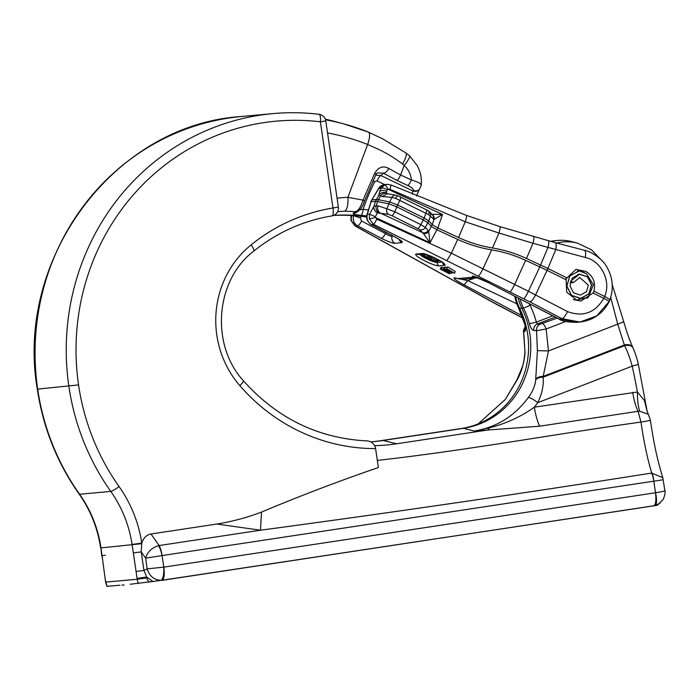 <?xml version="1.0" encoding="UTF-8"?>
<svg xmlns="http://www.w3.org/2000/svg" width="700" height="700" viewBox="0 0 700 700"><rect width="100%" height="100%" fill="white"/><g stroke="black" fill="none" stroke-linecap="round" stroke-linejoin="round"><path stroke-width="1.05" d="M370.65 441.884A182.201 173.766 84.8 0 0 373.433 441.648A182.201 173.766 84.8 0 0 383.066 440.484L463.33 428.339A83.291 79.433 84.8 0 0 529.865 334.049A83.291 79.433 84.8 0 0 521.885 308.297A46.847 44.686 -95.2 0 1 518.201 298.034M550.515 241.36A46.847 44.686 -95.2 0 1 555.117 240.678L557.296 240.476A46.847 44.686 -95.2 0 1 572.381 241.78L577.649 243.206A44.835 42.761 84.8 0 0 556.762 243.075M372.339 441.744A182.201 173.766 84.8 0 0 380.887 440.676L461.151 428.54A83.291 79.433 84.8 0 0 482.676 421.908A83.291 79.433 84.8 0 0 527.678 334.241A83.291 79.433 84.8 0 0 519.706 308.499A46.847 44.686 -95.2 0 1 515.69 296.748M239.838 385.648A7.805 1.409 -40.9 0 0 243.399 380.748C276.832 418.145 317.8 438.191 366.319 440.877L365.942 440.869C370.431 440.755 373.581 442.916 375.384 447.344L375.602 448.604A190.006 181.213 -95.2 0 1 239.838 385.648A96.303 91.849 -95.2 0 1 251.099 244.886A190.006 181.213 -95.2 0 1 332.973 207.987L320.399 121.817A231.656 220.929 84.8 0 0 78.566 384.921A226.45 215.968 84.8 0 0 119.079 486.57A127.435 121.538 -95.2 0 1 141.776 543.077L141.234 551.88L143.938 570.43L146.737 577.054L152.898 581.455L130.209 584.255M132.081 544.451L141.776 543.077C143.474 537.88 146.554 534.852 151.016 533.995L216.851 524.038L260.488 530.215C391.545 512.61 521.955 493.561 651.718 473.051A13.011 3.911 81.4 0 1 653.809 481.171L162.085 555.564A13.011 3.911 -98.6 0 0 159.11 545.554L158.602 545.668C151.611 547.864 147.289 552.029 145.626 558.154L147.184 568.872L143.938 570.43L136.097 571.48L132.081 544.451A119.621 114.091 84.8 0 0 110.775 491.4A234.255 223.414 -95.2 0 1 68.862 386.251A239.461 228.384 -95.2 0 1 272.808 113.628A239.461 228.384 -95.2 0 1 318.85 114.284A7.805 2.301 -83.1 0 1 318.999 114.284L318.999 114.284C303.608 112.438 288.207 112.219 272.808 113.628L241.631 116.489A239.461 228.384 84.8 0 0 37.686 389.113L78.566 384.921M375.602 448.604L378.359 467.53C338.993 481.058 300.046 495.898 261.537 512.059C247.03 517.597 232.138 521.596 216.851 524.038M241.631 116.489C114.739 124.451 14.639 258.335 37.319 389.13L37.686 389.113A234.255 223.414 84.8 0 0 79.599 494.27A119.621 114.091 -95.2 0 1 100.905 547.312L105.621 582.111L137.156 579.241L136.097 571.48M366.651 217.061A182.201 173.766 84.8 0 0 333.506 215.46M366.66 216.545A182.201 173.766 84.8 0 0 333.707 215.373M325.325 119.175A239.461 228.384 -95.2 0 1 335.37 121.634L343.892 123.935A236.206 225.277 84.8 0 0 325.553 119.822M119.893 585.209L106.969 586.372L105.621 582.111M121.809 585.156L124.11 584.946M359.94 209.764L363.099 209.379A223.965 213.596 -95.2 0 1 374.675 181.764L377.072 180.915A5.854 1.531 115.7 0 1 380.861 175.516L375.681 175.149M374.675 181.764A5.854 0.963 26.5 0 1 372.977 180.74M375.734 174.947A5.854 1.409 -153.4 0 0 375.848 174.816L377.309 172.847L383.495 173.197L397.005 180.434A5.854 1.339 -64.9 0 0 400.61 174.956L388.736 168.446C383.224 165.463 378.569 167.029 374.762 173.154L363.055 200.086C361.034 206.657 358.566 210.516 355.652 211.662L358.89 210.665C361.567 208.084 363.422 204.916 364.464 201.171L375.848 174.816A5.854 1.409 -153.4 0 0 374.762 173.154M337.619 211.689L344.855 211.155C347.244 209.221 348.267 204.619 347.918 197.356L363.055 200.086L364.464 201.171M397.005 180.434L407.767 185.482A5.854 1.339 -64.9 0 0 411.373 180.005L400.61 174.956L404.154 165.463C408.406 169.33 410.812 174.178 411.373 180.005C418.784 182.149 422.004 184.074 421.024 185.754M407.767 185.482C411.959 187.521 413.796 189.157 413.271 190.4A5.854 5.582 44.4 0 0 419.493 189.254L421.33 185.229C421.61 173.617 419.676 171.229 417.34 165.725L409.544 155.785A13.667 2.432 131.5 0 1 404.154 165.463L402.509 163.957C388.64 153.799 382.095 150.789 367.631 144.515L347.935 197.242L337.05 198.117M412.3 194.206L412.773 190.899L380.861 175.516L383.495 173.197A5.854 3.062 -58.5 0 0 388.736 168.446M344.855 211.155L355.652 211.662L353.264 213.316A5.854 5.696 54.9 0 0 356.554 212.301L358.89 210.665M368.375 209.965A188.388 179.673 84.8 0 0 363.099 209.379A5.854 1.732 -84.6 0 1 361.078 215.32C355.145 214.778 352.537 214.104 353.264 213.316M525.42 327.582A5.854 5.731 62.6 0 0 524.947 331.301L523.556 331.993L523.477 330.4L525.166 326.769M419.493 189.254L418.959 189.787A5.854 5.582 -135.2 0 1 412.773 190.899L413.271 190.4M557.156 318.098L540.067 324.249L537.303 323.977L536.349 322.114A89.547 85.409 84.8 0 0 529.996 305.217A40.591 38.719 -95.2 0 1 529.296 303.721M542.631 323.654C543.804 324.135 544.976 325.911 546.149 328.983L565.758 321.475M555.249 317.109L537.303 323.977A5.854 5.337 95.6 0 0 533.785 330.488L536.541 330.724L546.149 328.983L548.468 350.954L537.399 350.63L535.736 379.024A9.109 6.204 3.7 0 1 543.183 376.39L548.468 350.954L617.75 324.152L624.575 345.695C627.497 351.339 630.035 358.155 632.179 366.152A674.415 643.195 -95.2 0 1 637.438 392L534.363 407.172C520.914 416.736 505.942 423.623 489.44 427.849L474.451 431.007L539.691 426.195L638.059 411.311L640.99 422.047C643.738 441.236 647.308 458.238 651.718 473.051L662.812 477.706C656.766 458.097 653.529 441.35 650.379 420.175A13.667 0.578 172 0 1 640.99 422.047C553.053 434.402 465.491 450.537 377.317 460.416M514.762 296.266A46.419 44.266 84.8 0 0 518.831 308.42A83.729 79.853 -95.2 0 1 524.773 324.223L525.429 327.705M524.773 324.223C525.683 328.291 525.744 330.645 524.947 331.301M525.175 326.795L523.705 331.905L524.956 351.82C524.282 359.03 523.399 364.079 522.314 366.949L516.889 379.96L505.242 399.551L478.153 423.894L505.05 399.691M525.131 351.75C524.282 362.845 521.447 372.514 516.626 380.783A9.109 4.489 -151.5 0 1 516.889 379.96M516.626 380.783L516.189 381.561A9.109 4.445 -151 0 1 516.451 380.756M516.189 381.561L505.242 399.551M327.547 132.956A222.617 212.31 -95.2 0 1 367.631 144.506L367.631 144.515C369.994 137.393 370.23 133.263 368.358 132.099A236.206 225.277 84.8 0 0 343.892 123.935L368.358 132.099M540.067 324.249C537.486 325.509 536.314 327.67 536.541 330.724L537.399 350.63M535.736 379.024L535.71 379.767A9.109 6.204 4.4 0 1 543.13 377.204L543.183 376.39L624.269 345.021A9.109 5.968 155.7 0 1 632.817 347.489L632.817 347.489C627.891 336.026 626.719 331.45 623.77 321.877L612.194 284.436M535.71 379.767C535.246 385.394 532.814 391.274 528.413 397.416C530.644 397.854 533.767 399.595 537.793 402.658C542.097 393.488 543.883 385 543.13 377.204L624.575 345.695A9.109 5.968 155.7 0 1 633.124 348.171L632.817 347.489M520.144 299.023A46.419 44.266 84.8 0 0 523.486 307.991A83.729 79.853 -95.2 0 1 529.428 323.794L536.349 322.114L552.79 315.822M529.428 323.794C530.609 327.836 532.061 330.067 533.785 330.488M489.44 427.849A26.679 8.164 -94.3 0 1 487.314 430.071L396.664 443.783L383.066 440.484L380.887 440.676M474.451 431.007L474.355 431.016C496.65 427.297 514.666 416.098 528.413 397.416M610.715 297.474L617.75 324.152L623.577 321.825M632.73 392.297A26.679 8.006 -98.6 0 0 638.059 411.311L639.651 411.215L648.392 414.321L647.238 411.793L638.339 364.42L632.179 366.152L537.793 402.658L534.363 407.172C535.5 414.733 537.285 421.076 539.691 426.195M261.537 512.059A78.085 1.409 -85.7 0 0 260.488 530.215L159.11 545.554L151.016 533.995M551.093 241.517A46.847 44.686 -95.2 0 1 557.296 240.476M664.58 490.595C665.49 490.91 662.471 491.627 655.515 492.756L655.454 492.765A13.011 3.911 81.4 0 1 653.966 505.82L162.312 580.204A13.011 3.911 -98.6 0 0 163.809 567.14L162.059 555.564A13.011 3.894 -101.7 0 0 158.602 545.668M162.085 555.564L145.626 558.154L141.234 551.88L133.394 552.93M647.211 411.635L644.42 400.575L637.438 392A26.679 7.971 -88.5 0 0 639.651 411.215M663.005 479.798L653.826 481.171A13.011 3.911 -96.3 0 0 652.032 473.025M163.748 567.149L147.184 568.872C149.38 576.17 154.044 579.985 161.175 580.3A13.011 3.911 86.8 0 0 163.748 567.149M148.566 582.111L161.175 580.3M161.971 580.37L655.139 505.575A13.011 3.867 -104 0 0 655.515 492.756L653.809 481.171M660.327 502.863L655.139 505.575M653.8 505.96L657.624 505.146L663.32 499.205C665.009 494.707 665.534 491.873 664.878 490.709L662.812 477.706M100.905 547.312L101.71 555.826L105.376 555.179M331.993 215.889A7.805 7.805 0 0 0 338.363 207.077L332.973 207.987A7.805 2.345 80.6 0 1 331.922 215.906A7.805 2.345 80.6 0 1 331.905 215.906A7.805 2.345 80.6 0 1 331.852 215.915M325.789 120.907L320.399 121.817A7.805 2.301 -83.1 0 0 318.999 114.284A7.805 7.805 0 0 1 325.789 120.907L338.363 207.077M149.389 581.989A5.854 5.582 84.8 0 1 146.86 577.911L146.737 577.054L137.034 578.384M387.363 193.751L386.304 192.938A5.854 5.451 172.8 0 0 378.989 194.871L375.506 201.381A14.315 2.17 23.9 0 1 377.606 201.591L376.162 205.809L373.844 206.5L369.565 214.2L369.338 218.873L373.608 224.385L529.883 301.866A8.461 2.188 -62.4 0 0 535.605 294.875L547.041 270.349L566.064 279.729A15.619 14.893 -95.2 0 1 566.904 277.848L547.881 268.467L555.721 249.743A8.461 2.546 -74.4 0 0 555.117 242.62L584.421 250.294C589.724 250.906 602.954 258.431 607.399 268.1C612.964 278.25 613.751 288.96 609.761 300.239L609.079 301.796C602.788 313.644 593.101 320.39 580.02 322.035L596.803 315.849L608.571 302.172C609.63 301.691 608.038 300.414 603.785 298.331C595.149 312.865 583.074 317.293 567.551 311.614L528.421 291.261L451.377 253.225L376.757 219.161L375.261 216.72L377.466 212.905L388.526 214.375L391.825 215.626L419.72 229.618L423.316 233.398L430.019 242.769L428.715 231.446A4.559 4.016 163 0 1 423.316 233.398M578.156 269.929L585.769 271.373C593.215 275.957 595.919 282.546 593.889 291.156L604.625 296.45L603.785 298.331L593.058 293.037L581.017 301.035L573.274 299.6M386.304 192.938L387.249 189.63L388.054 189.263A5.854 1.522 -113.5 0 0 384.685 184.957L381.019 188.317L379.601 191.607L378.989 194.871L380.555 195.877L378.438 199.71L389.655 201.968L386.899 208.819L378.026 205.852C377.195 209.011 377.886 211.391 380.118 212.992L422.546 232.619A4.559 4.235 136.8 0 0 428.172 230.449L425.346 227.447L420.831 224.639A4.559 1.181 116.2 0 1 417.839 228.454M396.865 195.554A4.559 3.719 101.4 0 0 395.938 195.213L387.266 193.725L382.156 196.516L391.965 197.374L395.605 198.389L428.759 214.69L434.026 219.459L442.549 214.471L431.786 214.27M400.164 196.805A4.559 1.181 116.2 0 1 400.356 196.831L400.356 196.831A4.559 1.181 116.2 0 1 399.884 200.366L397.591 204.96L424.174 218.076L420.831 224.639L394.817 211.811L386.899 208.819A4.559 3.719 101.4 0 0 388.526 214.375M428.759 214.69A4.559 3.054 121.9 0 0 427.936 210.525L429.555 211.794A4.559 4.235 136.8 0 1 430.412 216.002L428.715 220.894L432.206 224.604L428.715 231.446L428.172 230.449M369.338 218.873L375.445 217.525L430.019 242.769L437.841 227.946L432.206 224.604L434.026 219.459A4.559 4.323 100.1 0 0 431.979 214.375M436.984 229.819L431.375 226.485L427.884 222.775L423.36 219.966M474.399 276.623L474.294 276.614A5.206 4.804 -87.3 0 1 472.456 276.071L472.29 277.252A5.206 4.725 -44.6 0 0 476.096 277.121M521.867 315.621L464.153 284.882C456.759 280.919 453.407 278.547 454.09 277.76L458.036 278.565A5.206 3.071 108.5 0 0 458.579 278.845L462.787 279.387L458.036 278.565L472.29 277.252L477.444 277.926M442.085 267.776L441.07 267.33L440.283 269.089L449.347 273.744L440.283 269.089M444.01 267.995L442.321 267.234L441.543 269.001L444.771 270.454L445.113 269.684M444.71 267.076L443.66 268.783L444.71 267.076L445.095 267.321M446.941 267.724L445.252 266.963L444.474 268.73L447.703 270.183L448.044 269.412M447.641 266.805L446.591 268.52L447.641 266.805L455.271 271.512L454.492 273.271L444.474 268.73M529.883 301.866L562.004 318.692L559.046 318.964L488.329 282.608L558.688 318.894C561.785 321.134 567.822 322.271 576.817 322.324L558.688 318.902M351.488 215.504L351.234 220.535L355.39 226.056L491.96 301.752L522.716 317.931M423.132 255.859L429.441 258.23L434.656 261.651L431.217 260.671L423.124 256.2L423.955 254.109L427.017 254.957M593.889 291.156A15.619 14.893 -95.2 0 1 593.058 293.037M462.21 279.422L467.67 280.578L516.714 303.721M399.07 239.382A5.854 5.582 -95.2 0 0 401.852 242.655L394.949 243.285C392.219 243.154 387.721 241.509 381.465 238.368A5.854 1.514 -62.4 0 0 385.429 233.529C388.421 235.489 390.652 236.355 392.123 236.119L393.12 236.023M381.465 238.368L357.586 225.855C353.859 223.475 352.546 220.08 353.64 215.661L360.43 217.989L361.55 221.016L385.429 233.529L385.892 232.251M394.949 243.285A5.854 5.582 -95.2 0 1 392.123 236.119L392.306 235.602M464.153 284.882L467.67 280.578L474.206 278.338M353.64 215.661L351.391 215.862A5.854 1.829 -165.3 0 0 351.015 216.309L350.954 220.491L354.996 225.943L479.028 294.665A8.461 3.386 119.2 0 0 479.605 294.84M361.55 221.016A5.854 1.514 -62.4 0 1 357.586 225.855L355.39 226.056A5.854 2.345 119.2 0 1 354.996 225.943M437.01 229.828L457.695 239.4C468.58 244.422 479.911 247.914 491.671 249.874C503.44 251.825 514.762 255.316 525.656 260.348L539.788 266.884L528.421 291.261A8.461 0.893 -63.8 0 1 523.88 298.821M437.841 227.946L458.526 237.519C469.411 242.541 480.742 246.032 492.502 247.993C504.271 249.944 515.594 253.435 526.488 258.466L547.881 268.467M437.815 227.938L442.549 214.471L388.054 189.263L389.988 189.289L465.281 221.769L498.977 233.039L533.006 243.259L526.488 258.466M377.466 212.905A5.854 4.655 42 0 1 373.844 206.5L375.506 201.381L371.026 201.793L371.866 199.911L376.346 199.5A14.315 2.17 23.9 0 1 378.438 199.71L377.606 201.591L388.824 203.849M391.825 215.626A4.559 1.181 116.2 0 0 394.817 211.811L397.618 204.977L389.655 201.968M371.866 199.911L378.761 188.528L384.886 184.546L387.056 184.354L384.685 184.957M426.178 209.633A4.559 1.181 116.2 0 1 426.361 209.659A4.559 1.181 116.2 0 1 425.898 213.194L424.174 218.076M388.841 203.857L396.76 206.841L423.342 219.957M567.551 311.614C565.259 316.102 563.404 318.456 562.004 318.692L580.02 322.035L576.844 322.324M401.852 242.655C403.331 242.13 401.161 240.275 395.325 237.099L371.411 224.586C367.675 222.206 366.31 218.811 367.316 214.401A5.854 1.304 -163.6 0 0 366.993 214.69L371.026 201.793M387.266 184.336L391.195 185.036L466.427 215.39L500.045 226.669L555.117 242.62M384.886 184.546C381.946 184.966 379.829 186.296 378.551 188.528A5.854 0.455 31.2 0 1 378.761 188.528L381.019 188.317A5.854 2.196 -153.4 0 1 387.249 189.63M395.325 237.099A5.854 1.488 117.6 0 1 395.08 237.055L399.779 239.697M378.551 188.528L371.849 199.911M366.993 214.69L366.993 214.69C365.75 218.032 367.141 221.322 371.158 224.543L395.08 237.055M424.2 218.085L428.715 220.894L425.346 227.447A4.559 4.235 136.8 0 1 419.72 229.618M547.041 270.349L539.788 266.884L548.004 247.389L585.288 257.477C601.396 260.82 611.354 281.531 604.625 296.45C608.834 298.646 610.426 299.933 609.411 300.291M431.445 214.139L432.373 214.795A4.559 4.235 136.8 0 1 433.239 219.004M398.352 196.018A4.559 1.558 110.7 0 0 398.142 195.877L395.938 195.213A4.559 3.719 101.4 0 0 391.965 197.374L389.672 201.976M378.026 205.852L376.162 205.809A5.854 4.55 82 0 0 378.534 212.678M387.004 193.559A5.854 4.926 122.8 0 0 380.555 195.877L382.156 196.516M371.017 201.793L367.316 214.401L369.565 214.2L375.261 216.72M371.158 224.543A5.854 1.488 117.6 0 0 371.411 224.586L373.608 224.385A5.854 0.612 -63.8 0 0 376.757 219.161M389.988 189.289L391.081 185.054M533.619 236.714A8.461 1.234 -74.2 0 1 533.006 243.259L548.004 247.389A8.461 1.26 -75 0 0 548.494 240.809M423.421 255.999L428.453 259.28L434.368 261.511L429.363 258.248L423.421 255.999M434.656 261.651L435.409 260.05M434.691 261.328L435.312 260.006M433.457 260.444L433.991 259.315M431.025 259.061L431.515 258.02M429.441 258.23L429.931 257.189M426.615 256.865L427.149 255.736M424.611 256.051L425.434 254.31M423.509 255.824L424.331 254.074M424.594 257.154L425.014 256.27M426.947 258.501L427.49 257.346M428.453 259.28L429.012 258.081M431.209 260.61L431.725 259.525M433.037 261.345L433.422 260.523M434.017 261.546L434.236 261.091M426.755 255.526L437.483 261.082L436.8 260.19L437.946 261.354L426.755 255.526L427.105 254.782M437.946 261.354L438.602 259.971M436.957 260.496L437.491 259.359M436.8 260.19L437.246 259.236M436.511 260.067L436.975 259.088M426.851 255.517L427.184 254.809M447.703 270.183L449.094 270.06L446.591 268.52M446.863 268.572L454.492 273.271M449.452 270.279L448.166 270.392L453.679 272.877L449.452 270.279M444.771 270.454L446.162 270.322L443.66 268.783M443.931 268.844L451.561 273.543L452.13 272.265M451.561 273.543L441.543 269.001M446.521 270.55L445.235 270.664L450.748 273.149L446.521 270.55M449.347 273.744L449.767 272.799M440.431 269.08L441.21 267.312M580.055 270.821L584.911 273.07L579.154 270.874L569.879 275.931L566.886 286.108L571.506 295.295L580.65 298.331L588.831 293.869L591.474 284.935L587.431 276.885L579.469 274.243L570.5 281.312M583.065 272.011L584.99 272.956M584.911 273.07L586.582 273.875L593.372 284.751L588.429 297.106L576.721 300.072L566.702 292.224L566.038 278.784L575.803 269.517A2.529 2.406 -95.2 0 1 577.43 269.605L579.793 270.699L569.791 275.852L566.764 286.116L571.419 295.391L580.659 298.454L588.928 293.956L591.596 284.918L587.51 276.789L579.451 274.111L572.276 278.023L569.975 285.819L573.475 292.801L580.352 295.094L586.434 291.777L588.385 285.215L579.766 277.48L573.528 282.502L570.631 281.295M582.846 271.915L579.793 270.699M570.106 282.817L573.528 282.502M578.611 269.894L583.109 271.889M578.506 269.902L581.884 271.46M514.631 296.205L518.7 308.35A5.854 0.656 153.8 0 0 518.831 308.42L523.486 307.991A5.854 0.656 -26.2 0 0 529.996 305.217M37.319 389.13C43.076 427.648 57.041 462.665 79.196 494.165A7.805 1.216 144.7 0 0 79.599 494.27L110.775 491.4A7.805 1.216 144.7 0 0 119.079 486.57M100.634 547.942L141.61 543.69M105.858 581.245L105.98 582.102A13.667 13.029 84.8 0 0 107.31 586.364M377.072 180.915L384.659 184.572M361.078 215.32A182.569 174.116 -95.2 0 1 366.721 215.959M409.544 155.785L405.799 152.889A13.667 3.482 123.8 0 1 402.509 163.957M461.151 428.54L463.33 428.339L474.355 431.016M374.797 445.655A186.742 178.097 84.8 0 0 388.526 444.815A186.742 178.097 84.8 0 0 396.664 443.783M655.454 492.765L163.809 567.14M138.486 583.494A13.667 13.029 -95.2 0 1 137.156 579.241L146.86 577.911M102.078 555.809L105.499 581.262M251.099 244.886A7.805 1.977 51 0 1 253.671 251.178C276.902 232.549 302.977 220.789 331.905 215.906M386.479 191.249A5.854 3.938 -160.7 0 0 379.601 191.607M427.936 210.525L398.142 195.877A4.559 1.558 110.7 0 0 395.605 198.389M454.09 277.76A5.206 5.075 70.8 0 0 457.065 278.25L458.579 278.845M444.447 265.387L438.988 265.886A13.239 2.091 25.2 0 1 423.692 260.321A13.239 2.091 25.2 0 1 416.316 254.021L421.776 253.523A13.239 2.091 25.2 0 1 437.071 259.088A13.239 2.091 25.2 0 1 444.447 265.387A3.255 3.106 -95.2 0 1 442.715 262.579M488.548 282.642C480.839 278.705 475.475 276.517 472.456 276.071M421.207 254.056A8.907 1.409 -154.8 0 0 423.238 255.64M434.989 260.942A8.907 1.409 -154.8 0 0 436.599 261.161L437.386 261.091M438.104 261.021L440.099 260.838M361.025 216.317L360.43 217.989M422.345 263.034L421.776 262.859M450.73 278.801A8.461 3.167 118.9 0 1 450.196 278.644M491.96 301.752A8.461 3.386 119.2 0 1 491.383 301.578L479.028 294.665M497.648 304.824A8.461 2.144 117.6 0 1 497.289 304.762L491.383 301.578M510.09 292.04A8.461 0.893 -63.8 0 0 514.631 284.489L525.656 260.348M478.188 276.273A8.461 1.129 -63.6 0 0 482.956 268.826L491.671 249.874M446.836 260.785L451.377 253.225L457.695 239.4M466.27 215.407C466.9 215.425 466.576 217.543 465.281 221.769L458.526 237.519M500.045 226.669A8.461 0.927 -72.5 0 1 498.977 233.039L492.502 247.993M547.067 270.358L547.899 268.476M585.288 257.477C585.979 252.945 585.602 250.539 584.168 250.267M436.599 261.161A1.304 1.242 -95.2 0 1 437.281 262.509L442.024 262.071M419.58 254.205A10.15 1.601 -154.8 0 0 427.989 259.446A10.15 1.601 -154.8 0 0 437.281 262.509A3.255 3.106 -95.2 0 0 438.988 265.886M423.439 253.855L423.404 253.855A3.255 3.106 -95.2 0 1 421.776 253.523M443.406 262.964L443.616 263.366C445.707 262.684 420.473 251.414 423.404 253.855L417.988 254.354A3.255 3.106 -95.2 0 1 416.316 254.021M416.517 195.982L419.274 189.472M518.7 308.35L524.65 324.188M523.556 331.993L524.956 351.82M405.799 152.889L382.55 138.784L368.48 132.143M602.429 261.161L591.596 249.882L577.649 243.206M638.339 364.42C637.21 359.03 635.477 353.614 633.124 348.171M648.392 414.321L650.379 420.175M79.196 494.165C90.405 510.09 97.519 527.817 100.546 547.33M243.399 380.748C210.227 344.645 215.407 280.219 253.671 251.178M478.117 277.734L462.787 279.387M351.216 215.486L351.015 216.309M522.769 318.089L497.289 304.762M370.72 201.985L371.604 199.981M474.294 276.614L488.329 282.608M432.373 214.795L429.555 211.794M577.308 271.049L579.154 270.874M578.909 298.489L580.65 298.331M577.85 274.391L579.469 274.243M584.876 272.886L586.582 273.875M586.924 298.392L588.429 297.106"/></g></svg>

